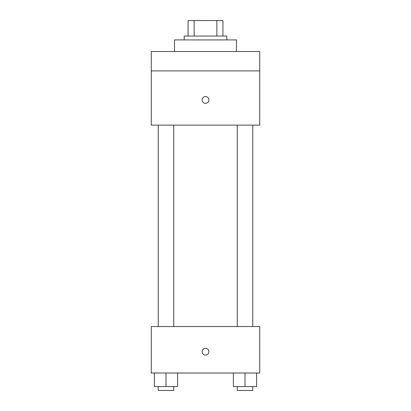 <?xml version="1.0" encoding="UTF-8"?>
<svg xmlns="http://www.w3.org/2000/svg" width="411" height="411" viewBox="0 0 411 411"><rect width="100%" height="100%" fill="white"/><g stroke="black" fill="none" stroke-linecap="round" stroke-linejoin="round"><path stroke-width="0.62" d="M194.136 36.045L194.136 20.55L188.068 20.55L188.068 36.045L188.068 20.55M194.136 20.55L222.932 20.55L222.932 36.045M216.864 36.045L216.864 20.55M184.195 39.918L184.195 36.045L226.805 36.045L226.805 39.918M236.484 51.534L236.484 39.918L174.516 39.918L174.516 51.534M151.274 51.534L259.726 51.534L259.726 70.903L151.274 70.903L151.274 51.534M259.726 70.903L259.726 125.129L151.274 125.129L151.274 70.903M205.5 103.341A3.391 3.391 0 0 1 202.566 98.26A3.391 3.391 0 0 1 208.434 98.26A3.391 3.391 0 0 1 205.5 103.341M151.274 326.54L259.726 326.54L259.726 373.018L151.274 373.018L151.274 326.54M205.5 355.104A3.391 3.391 0 0 1 202.566 350.023A3.391 3.391 0 0 1 208.434 350.023A3.391 3.391 0 0 1 205.5 355.104M233.386 373.018L233.386 386.576L256.628 386.576L256.628 373.018L256.628 386.576M245.007 386.576L245.007 373.018M252.755 386.576L252.755 390.45L237.26 390.45L237.26 386.576M154.372 373.018L154.372 386.576L177.614 386.576L177.614 373.018L177.614 386.576M165.993 386.576L165.993 373.018M173.74 386.576L173.74 390.45L158.245 390.45L158.245 386.576M237.26 125.129L237.26 326.54M252.755 125.129L252.755 326.54M173.74 326.54L173.74 125.129M158.245 326.54L158.245 125.129"/></g></svg>
